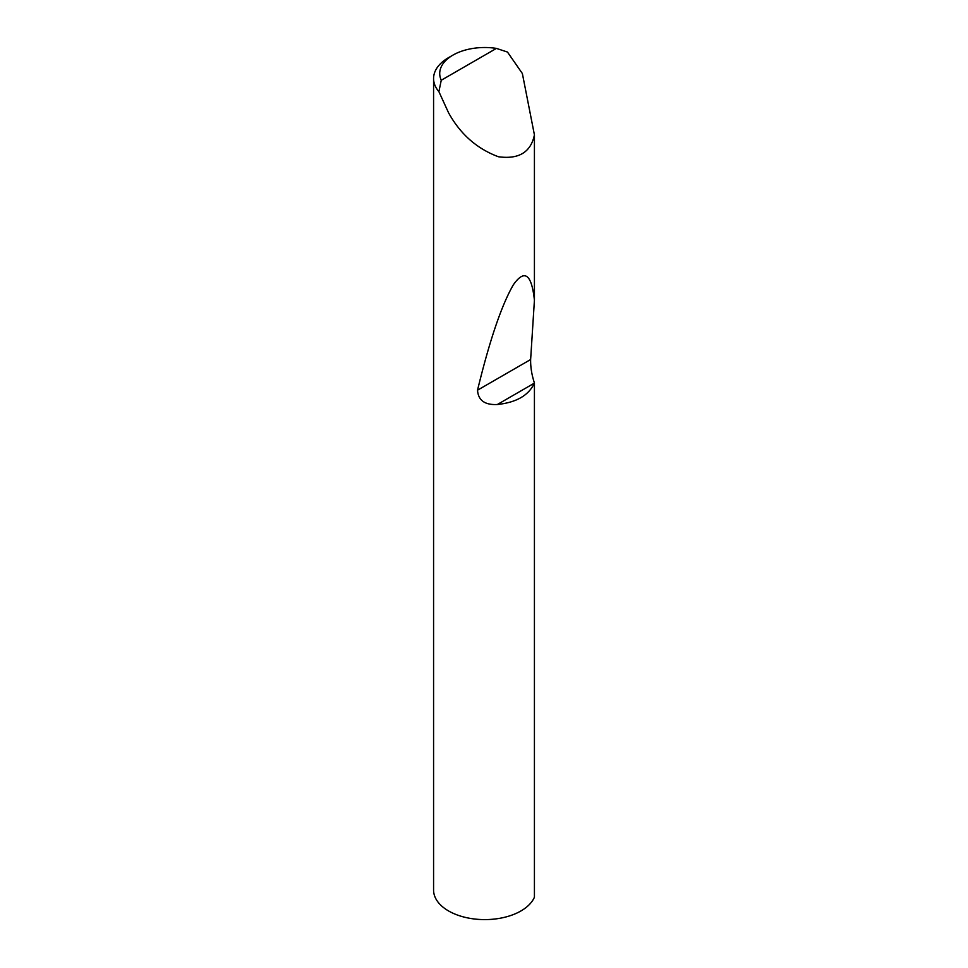 <?xml version="1.0" encoding="UTF-8"?>
<svg xmlns="http://www.w3.org/2000/svg" width="968" height="968" viewBox="0 0 968 968"><rect width="100%" height="100%" fill="white"/><g stroke="black" fill="none" stroke-linecap="round" stroke-linejoin="round"><path stroke-width="1.45" d="M534.421 383.001L534.372 383.134C528.746 395.355 516.404 402.482 497.358 404.503C484.847 405.132 478.228 400.365 477.526 390.189C489.626 340.337 501.569 305.222 513.33 284.822C524.559 268.862 531.589 273.992 534.421 300.213L530.633 359.539C530.488 367.054 531.747 374.882 534.421 383.001L534.421 897.203A51.183 29.548 180 0 1 520.953 910.948A51.183 29.548 180 0 1 448.571 910.948A51.183 29.548 180 0 1 433.579 890.052L433.579 78.529A51.183 29.548 180 0 1 448.571 57.632L452.915 55.128A45.036 26.003 0 0 0 441.251 80.247L438.891 91.645A51.183 29.548 180 0 1 433.579 78.529M441.251 80.247L496.415 48.4L507.474 52.054L522.369 73.532L534.421 134.891C530.815 152.242 518.824 159.538 498.435 156.756C476.946 148.769 460.332 134.116 448.571 112.808L438.891 91.645M534.421 134.891L534.421 300.213M496.415 48.4A45.036 26.003 0 0 0 452.915 55.128M534.372 383.134L497.358 404.503M530.633 359.539L477.526 390.189"/></g></svg>
